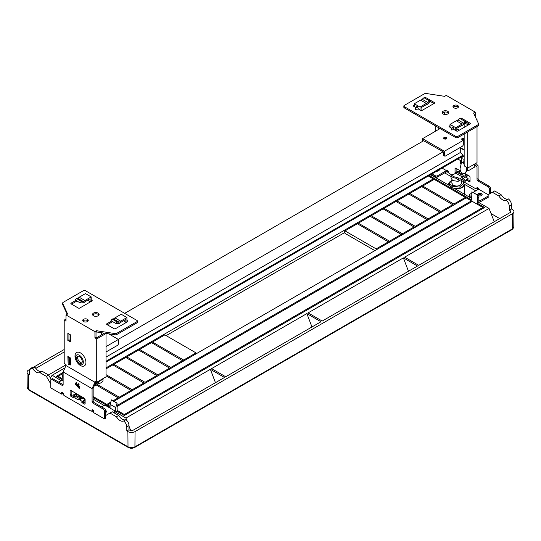 <?xml version="1.0" encoding="UTF-8"?>
<svg xmlns="http://www.w3.org/2000/svg" width="541" height="541" viewBox="0 0 541 541"><rect width="100%" height="100%" fill="white"/><g stroke="black" fill="none" stroke-linecap="round" stroke-linejoin="round"><path stroke-width="0.81" d="M29.816 369.354L28.531 370.098A5.052 2.921 0 0 0 27.05 372.181A5.052 2.921 0 0 0 28.531 374.223L29.599 374.845L29.572 370.734L30.594 368.435L32.649 368.455L34.915 367.15C37.329 370.768 39.75 372.154 42.178 371.302L48.609 375.014L46.337 376.326L39.906 372.614C37.512 373.446 35.091 372.059 32.649 368.455M35.78 368.394L64.203 351.981M64.961 367.86L52.186 375.231L50.374 378.105M52.186 375.231L61.248 380.715M63.128 372.411L56.406 376.293L62.168 379.613M64.203 349.506L34.056 366.913M487.556 197.648L488.165 197.999L488.138 194.713L492.391 192.258L498.822 195.977C501.25 199.588 503.671 201.002 506.085 200.197C508.026 201.766 509.074 203.72 509.223 206.067L509.25 210.179L511.401 208.941L512.469 209.556A5.052 2.921 180 0 1 513.95 211.639A5.052 2.921 180 0 1 512.469 213.681L135.04 431.59A5.052 2.921 0 0 1 127.892 431.59L126.817 430.974L128.961 429.737L130.036 430.352A2.022 1.17 -0 0 0 132.897 430.352L224.501 377.469L210.368 369.307L125.931 418.058L126.885 420.56M110.053 408.083L110.107 404.343L111.453 399.887L117.045 403.113L115.76 407.603L115.76 412.181L117.167 411.37L124.315 415.495L484.594 207.494L477.446 203.369L478.853 202.55L489.03 208.427L494.278 221.709M115.76 412.181L125.931 418.058M509.25 210.179L510.325 210.794A2.022 1.17 180 0 1 510.92 211.612A2.022 1.17 180 0 1 510.325 212.444L510.325 210.794M489.03 208.427L404.594 257.178L418.72 265.333L510.325 212.444M403.37 257.881L308.086 312.887L322.22 321.05L417.503 266.037L403.37 257.881L408.469 271.251M211.585 368.604L306.869 313.591L321.002 321.753L225.719 376.766L211.585 368.604M117.154 410.369L124.315 414.507L482.876 207.494L483.735 207.987M124.315 414.507L124.315 415.495M117.079 405.48L471.441 200.894L472.293 201.387L117.093 406.46M472.293 201.387L482.876 207.494M106.022 367.866L433.341 178.895L466.22 197.878L113.887 401.294M110.398 403.309L107.659 404.891L110.08 406.284M466.22 197.878L471.441 200.894M107.233 405.635L107.659 404.891M344.556 232.63L166.134 335.636M76.552 384.881L78.553 383.731M434.186 179.396L421.689 186.611L453.534 205.201M376.583 249.631L376.151 248.887L344.982 230.892L344.13 231.392L344.982 233.367L374.866 250.618M428.337 176.008L433.341 178.895M63.128 373.398L58.124 376.293L62.188 378.632M58.124 376.293L57.265 376.786M429.547 175.304L429.547 175.717L471.725 200.062L471.847 191.812L477.446 195.037L477.446 203.369M422.683 186.036L453.852 204.031L454.027 204.917M453.852 204.031L465.361 197.384M344.982 230.892L409.814 193.462L440.983 211.457L441.165 212.343M440.983 211.457L452.858 204.599M408.827 194.036L440.665 212.633M396.945 200.894L428.114 218.889L428.296 219.774M428.114 218.889L439.989 212.031M395.958 201.468L427.803 220.059M384.083 208.319L415.245 226.314L415.427 227.2M415.245 226.314L427.126 219.457M383.089 208.894L414.933 227.49M371.214 215.751L402.382 233.746L402.565 234.632M402.382 233.746L414.257 226.889M370.227 216.326L402.064 234.916M358.345 223.183L389.513 241.171L389.696 242.057M389.513 241.171L401.388 234.314M357.358 223.751L389.202 242.348M376.151 248.887L388.526 241.746M409.814 193.462L421.689 186.611M430.954 174.493L429.547 175.717M449.896 181.762A8.189 4.727 180 0 0 448.523 184.38A8.189 4.727 180 0 0 448.617 185.096L431.211 175.047L431.59 174.824M435.12 176.86L435.126 177.306M475.762 190.845L464.394 184.278A7.682 4.436 180 0 1 464.394 184.38A7.682 4.436 180 0 1 454.832 188.681L471.752 198.452M451.052 176.576L444.668 172.89M446.812 171.653L448.523 172.64M476.567 188.829L477.906 189.6M451.863 180.112L449.436 183.223L449.436 184.38A7.276 4.2 0 0 0 458.687 188.43C461.25 187.964 462.927 186.99 463.718 185.522A7.276 4.2 0 0 0 463.989 184.38L463.488 181.675L461.568 180.545M499.708 218.578L491.066 213.587M477.446 195.037L478.785 198.013L478.853 202.55M477.554 194.976L471.847 191.812M498.822 195.977L501.094 194.665C503.488 198.304 505.909 199.71 508.351 198.892C510.291 200.461 511.319 202.429 511.428 204.796L511.401 208.941M501.094 194.665L494.663 190.953L492.391 192.258M508.351 198.892L506.085 200.197M449.436 183.223L451.566 186.158L459.498 187.118L463.989 183.223M461.568 183.189L460.486 184.988C458.2 186.327 455.799 186.388 453.284 185.171L451.566 186.158M453.284 185.171L451.863 183.216L451.863 179.91M466.186 174.216A11.118 6.418 180 0 1 467.221 175.473L467.221 176.136L458.085 181.377L452.709 180.545L451.052 178.205L451.052 175.385M456.279 178.192L457.652 177.144A3.807 2.198 180 0 1 453.825 176.603A3.807 2.198 180 0 1 452.709 175.061A3.807 2.198 180 0 1 452.885 174.391L451.066 175.183L451.221 175.798L451.066 175.183A5.66 3.266 0 0 0 456.279 178.192L458.085 179.761L458.085 181.377M460.269 171.565L460.357 171.511A11.118 6.418 0 0 1 460.804 171.605M460.878 171.72A9.4 5.43 0 0 0 458.978 171.321L458.126 171.808M467.221 175.473L465.835 176.271L465.835 175.277L462.629 177.13L461.804 175.007L456.59 171.997L455.765 173.167L452.885 174.831M455.765 173.167L462.629 177.13L458.085 179.761M465.835 175.277A9.4 5.43 0 0 0 464.259 173.35A4.044 3.077 77.5 0 0 464.415 173.316L464.097 173.384A4.044 3.077 -102.5 0 0 466.227 170.997L466.552 170.929A4.044 3.077 77.5 0 1 464.415 173.316M456.59 171.997L457.524 171.456L462.738 174.466L463.563 176.596M462.738 174.466L461.804 175.007M457.875 177.272L458.7 179.402M452.885 174.391L452.898 176.055M117.045 403.113L117.167 411.37M93.153 397.507L110.066 407.265M79.243 388.485L75.28 384.293L75.97 382.785L79.933 386.977L79.243 388.485M93.153 396.512L106.807 404.398L106.807 405.385M79.081 384.414L76.876 385.686M96.298 385.036L118.993 398.345M97.292 384.462L119.311 397.175L119.487 398.061M106.022 375.792L131.862 390.92M106.022 374.649L132.173 389.743L132.356 390.629M196.444 353.631L196.018 352.888L164.849 334.893L106.022 368.861M112.886 364.898L144.731 383.488M113.874 364.323L145.042 382.318L145.225 383.204M125.755 357.466L157.593 376.063M126.743 356.898L157.911 374.886L158.094 375.772M138.618 350.041L170.462 368.631M139.612 349.466L170.773 367.461L170.956 368.347M151.487 342.609L183.331 361.205M152.474 342.04L183.642 360.029L183.825 360.915M196.018 352.888L183.642 360.029M182.655 360.604L170.773 367.461M169.786 368.036L157.911 374.886M156.917 375.461L145.042 382.318M144.055 382.893L132.173 389.743M131.186 390.318L119.311 397.175M118.317 397.75L113.035 400.8M110.729 402.125L106.807 404.398M128.988 426.092L130.712 430.609M115.76 407.603L110.107 404.343M210.368 369.307L215.46 382.683M126.817 430.974L126.79 426.863C126.641 424.516 125.593 422.562 123.646 420.993C121.238 421.797 118.817 420.384 116.389 416.773L109.958 413.053L112.23 411.748L118.662 415.461C121.056 419.099 123.476 420.506 125.918 419.688C127.859 421.256 128.88 423.224 128.995 425.591L128.961 429.737M50.8 383.657L50.8 387.085M62.235 393.686L63.371 394.342M91.984 410.862L93.688 411.843M105.123 418.45L105.732 418.795L105.705 415.508L109.958 413.053M50.665 383.731L46.337 376.326M93.153 399.136L104.136 405.473M105.921 412.411L105.928 411.897M118.662 415.461L116.389 416.773M123.646 420.993L125.918 419.688M48.609 375.014L51.097 379.376M39.906 372.614L42.178 371.302M30.627 368.421L32.845 367.136L34.915 367.15M48.501 374.954L65.988 364.857M62.154 380.648L62.215 376.692L63.128 373.418M63.128 377.219L62.215 376.692M116.93 403.18L111.338 399.948M83.686 402.403L85.113 402.396M85.113 400.969L84.565 401.003M83.409 397.703L80.643 399.292C77.295 400.029 75.01 398.71 73.779 395.336L73.779 394.673L75.165 393.875L75.165 392.942M82.022 396.905L82.022 397.838L80.643 398.636L80.643 399.292M81.894 396.83A9.4 5.43 0 0 1 78.195 395.714L78.195 396.702L76.978 397.405A11.118 6.418 0 0 0 80.643 398.636M76.978 397.405L76.978 396.418A11.118 6.418 180 0 1 75.909 395.796L75.909 396.79A11.118 6.418 180 0 1 73.779 394.673M76.396 395.518A9.4 5.43 180 0 1 75.165 393.875M75.192 392.962A9.4 5.43 0 0 0 77.126 395.092L75.909 395.796M78.195 395.714L76.978 396.418M82.022 397.838A9.4 5.43 180 0 1 78.195 396.702M306.869 313.591L311.968 326.967M446.514 138.78A1.637 0.947 0 0 0 445.737 138.489A1.637 0.947 180 0 0 444.039 138.78M423.65 140.741L443.309 151.879L443.309 154.773A1.515 0.872 -60 0 0 443.627 155.463L444.695 156.085A1.515 0.872 120 0 0 445.453 156.011L462.251 146.307A1.515 0.872 120 0 0 463.326 144.454L463.326 140.329L462.075 139.605A1.265 0.73 180 0 1 461.703 139.084A1.265 0.73 180 0 1 462.433 138.428A1.265 0.73 180 0 1 463.779 138.53A1.515 0.872 0 0 0 464.151 138.658M462.271 139.72A1.265 0.73 180 0 1 463.779 139.767A1.515 0.872 180 0 0 464.151 139.896M445.737 137.252A1.637 0.947 180 0 1 446.913 138.158A1.637 0.947 180 0 1 444.817 139.064A1.637 0.947 180 0 1 443.64 138.158A1.637 0.947 180 0 1 445.737 137.252M459.323 130.171L458.146 129.495A1.515 0.872 0 0 0 456.827 129.245M463.326 140.329L444.384 151.264L422.582 138.672L440.097 128.562M461.649 161.232L457.787 159M474.295 164.241L474.295 167.297L468.58 170.598A1.515 0.872 120 0 1 467.823 170.672A1.515 0.872 120 0 1 467.505 169.975L467.505 167.913M444.492 112.041L444.492 114.455M464.151 150.053L460.29 148.045M464.151 149.661L460.29 147.652M461.649 156.768L461.649 161.894L463.549 162.875L464.144 159.392L462.893 158.892L462.893 156.417L464.151 156.924M464.097 173.384A4.044 3.077 -102.5 0 1 461.006 171.916A4.044 3.077 -102.5 0 1 460.222 167.872L461.649 161.894M466.437 167.291L466.437 169.36A1.515 0.872 -60 0 0 466.748 170.057L466.552 170.929M466.518 169.793L466.227 170.997M464.611 166.013L463.549 162.875M435.201 125.735L435.201 131.389M438.771 127.798L438.771 129.326M403.836 106.029L403.836 107.267A1.515 0.872 180 0 0 404.283 107.882L404.283 106.645A1.515 0.872 0 0 1 403.836 106.029A1.515 0.872 0 0 1 404.283 105.407L424.367 93.816A2.022 1.17 0 0 1 426.322 93.512L444.641 96.345L446.278 95.399L475.228 112.115L475.228 116.586M467.722 131.923L467.722 168.035L477.02 162.672L477.02 126.56M477.02 120.433L477.02 119.338L476.614 119.568M476.323 118.939L477.02 119.338M404.283 106.645L455.752 136.359A1.515 0.872 0 0 0 457.896 136.359L477.98 124.768A2.022 1.17 0 0 0 478.575 123.943A2.022 1.17 0 0 0 478.501 123.639L473.591 113.062L475.228 112.115M415.305 109.363L418.463 109.052L417.152 106.158L415.305 109.363L415.846 107.544L413.581 106.232A1.008 0.582 180 0 1 413.283 105.82A1.008 0.582 180 0 1 413.581 105.407L414.291 104.995M426.991 98.313A1.008 0.582 180 0 1 427.16 98.394L434.308 102.519A1.008 0.582 180 0 1 434.606 102.932A1.008 0.582 180 0 1 434.308 103.345L422.156 110.357A1.008 0.582 180 0 1 420.729 110.357L418.463 109.052M451.045 130.002L454.203 129.684L452.898 126.797L451.045 130.002L451.586 128.176L450.038 127.277L450.038 124.389L455.752 127.696L455.752 130.584L454.203 129.684M455.752 130.584L456.469 130.996A1.008 0.582 180 0 0 457.896 130.996L470.048 123.977A1.008 0.582 180 0 0 470.345 123.564A1.008 0.582 180 0 0 470.048 123.152L462.9 119.027A1.008 0.582 180 0 0 462.731 118.946M450.038 125.627L449.321 126.039A1.008 0.582 180 0 0 449.023 126.452A1.008 0.582 180 0 0 449.321 126.864L450.038 127.277M453.784 107.781A2.779 1.603 180 0 1 452.973 106.645A2.779 1.603 180 0 1 454.69 105.164A2.779 1.603 180 0 1 457.72 105.515A2.779 1.603 180 0 1 458.531 106.645A2.779 1.603 180 0 1 456.814 108.132A2.779 1.603 180 0 1 453.784 107.781M447.711 111.29A3.287 1.893 180 0 1 448.672 112.629A3.287 1.893 180 0 1 446.643 114.381A3.287 1.893 180 0 1 443.065 113.975A3.287 1.893 180 0 1 442.098 112.629A3.287 1.893 180 0 1 444.127 110.878A3.287 1.893 180 0 1 447.711 111.29M451.586 128.176L452.898 126.797M456.827 131.125L456.827 128.312L461.798 125.444A4.044 2.333 120 0 0 464.09 124.058L465.071 122.963L464.448 122.293L463.637 123.199A2.529 1.461 -60 0 1 462.034 124.072L455.752 127.696M450.038 124.389L456.313 120.765L462.034 124.072M456.313 120.765A2.529 1.461 120 0 0 457.916 119.892L459.722 118.357L461.459 118.317M449.679 127.074L450.038 126.864M404.283 107.882L455.752 137.597A1.515 0.872 180 0 0 457.896 137.597L457.896 136.359M478.501 124.876A2.022 1.17 180 0 1 478.575 125.181A2.022 1.17 180 0 1 477.98 126.006L457.896 137.597M465.585 121.813L469.696 124.187M414.291 106.232L413.939 106.442M429.845 101.181L433.95 103.547M458.315 107.267A2.779 1.603 0 0 0 457.72 106.753A2.779 1.603 0 0 0 453.189 107.267M448.489 113.252A3.287 1.893 0 0 0 447.711 112.528A3.287 1.893 0 0 0 442.281 113.252M421.087 110.492L421.087 107.679L426.051 104.805A4.044 2.333 120 0 0 428.35 103.419L429.331 102.323L428.709 101.654L427.897 102.56A2.529 1.461 -60 0 1 426.288 103.432L420.012 107.057L420.012 109.945M427.897 102.56L422.176 99.26A2.529 1.461 120 0 1 420.573 100.132L414.291 103.757L414.291 106.645M414.291 103.757L420.012 107.057M415.846 107.544L417.152 106.158M422.176 99.26L423.975 97.725L425.72 97.684M430.027 100.065L429.331 102.323M430.244 100.295L429.135 100.7L428.709 101.654M430.007 100.058L425.544 97.475M420.573 100.132L426.288 103.432M461.25 118.087L465.984 120.934L465.071 122.963M465.984 120.934L464.875 121.34L464.448 122.293M489.348 194.016L489.348 188.775A1.515 0.872 -120 0 0 488.273 186.915L478.088 181.039A1.515 0.872 60 0 1 477.02 179.179L477.02 166.797L474.518 164.119M475.823 163.362L478.088 165.789L478.088 178.564A1.515 0.872 -120 0 0 479.164 180.417L489.348 186.3A1.515 0.872 60 0 1 490.423 188.16L490.423 193.401M477.02 166.797L474.295 165.228M463.502 181.695L475.769 188.775A1.515 0.872 -120 0 0 476.526 188.85A1.515 0.872 -120 0 0 476.837 188.16A1.265 0.73 60 0 1 477.101 187.578A1.265 0.73 60 0 1 478.075 187.916A1.265 0.73 60 0 1 478.623 189.188L488.171 194.699M451.647 174.851L449.321 173.505A1.515 0.872 -120 0 1 448.246 171.646A1.265 0.73 60 0 0 447.691 170.374A1.265 0.73 60 0 0 446.717 170.036A1.265 0.73 60 0 0 446.46 170.618L442.065 168.082M464.563 173.276L469.331 176.035A1.008 0.582 60 0 1 470.048 177.272L470.048 181.397A1.008 0.582 60 0 1 469.838 181.857A1.008 0.582 60 0 1 469.331 181.81L466.788 180.342L464.99 181.397L465.274 180.369A24.67 14.242 -120 0 0 463.035 178.55M455.265 173.465A1.008 0.582 60 0 1 455.035 172.728L455.035 168.603A1.008 0.582 60 0 1 455.245 168.143A1.008 0.582 60 0 1 455.752 168.19L460.465 170.915M460.716 160.691L460.222 162.063L461.013 164.545M447.353 170.104L437.52 175.778A1.515 0.872 0 0 1 435.377 175.778L435.377 177.015A1.515 0.872 180 0 0 437.52 177.015L447.529 171.233L447.529 170.226M477.892 187.754A1.515 0.872 60 0 1 477.595 188.234L476.526 188.85M465.889 176.9A24.67 14.242 -120 0 1 468.134 178.719L467.857 179.72L470.048 180.985M456.11 168.4L456.11 172.112A1.008 0.582 -120 0 0 456.198 172.559M461.317 161.042L461.48 162.604M467.857 179.72L466.788 180.342M468.134 178.719L465.274 180.369M462.061 179.112A23.148 13.363 60 0 1 464.99 181.397M435.377 177.015L430.981 174.472M438.994 170.51A2.272 1.312 0 0 0 438.595 170.205A2.272 1.312 0 0 0 438.487 170.144M471.752 198.013L469.689 196.823A1.515 0.872 180 0 1 469.243 196.207L469.243 194.97A1.515 0.872 0 0 1 469.689 194.347L471.826 193.11M473.077 192.393L478.623 189.188M488.158 197.303L480.415 201.773A1.515 0.872 180 0 1 478.846 201.982M481.889 195.274A2.272 1.312 0 0 0 481.49 194.963A2.272 1.312 0 0 0 477.872 195.274M488.151 196.072L480.415 200.535A1.515 0.872 0 0 1 478.826 200.745M471.772 196.789L469.689 195.585A1.515 0.872 0 0 1 469.243 194.97M478.271 195.585A2.272 1.312 180 0 1 477.608 194.652A2.272 1.312 180 0 1 479.008 193.441A2.272 1.312 180 0 1 481.49 193.725A2.272 1.312 180 0 1 482.153 194.652A2.272 1.312 180 0 1 480.753 195.869A2.272 1.312 180 0 1 478.271 195.585M435.377 175.778L432.056 173.857M439.245 169.705A2.272 1.312 180 0 1 439.265 169.894A2.272 1.312 180 0 1 436.668 171.193M467.722 168.035L465.219 166.594A1.515 0.872 -120 0 1 464.151 164.734L464.151 133.985M465.152 122.787L465.537 122.564A1.515 0.872 60 0 1 466.295 122.638L468.087 123.253M462.893 156.417L464.151 155.855M444.695 156.085A1.515 0.872 120 0 1 444.384 155.389L444.384 151.264M422.582 138.672L422.582 141.357M124.68 313.347L423.833 140.633M118.242 339.349L443.133 151.778M460.29 147.443L460.29 152.542L463.143 155.078L463.143 155.903L106.022 362.091M106.022 357.08L460.29 152.542M106.022 346.612L118.418 339.457L108.7 333.844M98.361 381.865L98.361 383.42A1.008 0.582 120 0 0 98.57 383.887A1.008 0.582 120 0 0 99.077 383.84L102.29 381.98A1.008 0.582 120 0 0 103.006 380.742L103.006 379.085M63.128 393.165L61.525 394.098L61.525 392.861A1.265 0.73 60 0 1 61.782 392.279A1.265 0.73 60 0 1 62.756 392.617A1.265 0.73 60 0 1 63.311 393.889A1.515 0.872 -120 0 0 64.379 395.748L90.834 411.018A1.515 0.872 -120 0 0 91.591 411.092A1.515 0.872 -120 0 0 91.902 410.396A1.265 0.73 60 0 1 92.166 409.821A1.265 0.73 60 0 1 93.14 410.159A1.265 0.73 60 0 1 93.688 411.43L93.688 412.668L104.413 418.856L104.413 411.018A1.515 0.872 -120 0 0 103.338 409.158L93.153 403.275A1.515 0.872 60 0 1 92.085 401.422L92.085 388.648L94.939 382.284L94.939 381.195L96.731 382.23L106.022 376.867L106.022 333.533L96.731 338.896L94.939 337.861L96.014 337.246L96.014 332.289L96.575 331.964L114.902 334.798A2.022 1.17 180 0 0 116.849 334.5L136.941 322.903A1.515 0.872 180 0 0 137.38 322.287L137.38 321.043A1.515 0.872 0 0 0 136.941 320.428L85.471 290.713A1.515 0.872 0 0 0 83.328 290.713L63.243 302.311A2.022 1.17 0 0 0 62.648 303.136A2.022 1.17 0 0 0 62.715 303.433L67.625 314.017L65.988 314.957L65.988 321.151L64.203 320.116L65.988 319.089M102.851 332.938L103.879 333.533L96.731 337.658L96.014 337.246M101.559 332.735A1.515 0.872 -120 0 0 101.377 333.324L101.377 334.974M98.002 382.074L98.009 382.812L96.44 383.718L96.44 382.48M118.418 339.457L118.418 343.582A1.515 0.872 120 0 1 117.35 345.442L106.022 351.981M95.946 382.196L96.866 382.724L96.866 382.149M98.428 383.806L95.365 385.577L95.365 383.495M95.365 385.577L94.628 385.145M69.532 340.154L70.35 339.68M94.939 382.284L65.988 365.567L65.988 364.485L64.203 363.451L64.203 320.116M98.009 382.812L98.009 383.224A1.008 0.582 120 0 0 98.219 383.684A1.008 0.582 120 0 0 98.428 383.731M103.493 378.321A1.515 0.872 120 0 1 102.587 379.424L96.866 382.724M68.666 356.911L68.349 357.087A0.656 0.379 180 0 0 68.146 357.358L68.146 363.965A0.656 0.379 0 0 0 69.295 364.215L69.573 357.432M69.025 357.114L68.653 357.358L69.214 357.222M69.295 357.615A0.656 0.379 180 0 1 68.146 357.358M70.35 363.538L69.295 364.215M96.731 382.23L96.731 338.896M94.939 337.861L94.939 331.674L65.988 314.957M77.85 352.171A7.723 4.463 60 0 1 85.262 358.967A7.723 4.463 60 0 1 83.084 366.271A7.723 4.463 60 0 1 75.672 359.481A7.723 4.463 60 0 1 77.85 352.171M68.146 363.708L67.848 356.438L70.35 357.878L70.35 364.979L69.147 364.282M67.848 333.324L70.35 334.771L70.35 341.865L67.848 340.424L67.848 333.324M94.939 331.674L96.575 330.727L114.902 333.56A2.022 1.17 0 0 0 116.849 333.263L136.941 321.665A1.515 0.872 0 0 0 137.38 321.043M111.595 321.023L106.908 323.728A1.008 0.582 180 0 0 106.618 324.14A1.008 0.582 180 0 0 106.908 324.553L114.056 328.685A1.008 0.582 180 0 0 115.49 328.685L127.642 321.665A1.008 0.582 180 0 0 127.94 321.253A1.008 0.582 180 0 0 127.642 320.84L126.925 320.428L126.925 317.54L121.211 314.24L114.929 317.865A2.529 1.461 120 0 1 113.326 318.845L119.047 322.145L118.236 322.179L117.607 323.565L118.594 323.532A4.044 2.333 120 0 0 120.886 322.267L125.857 319.4L125.857 322.287L124.302 321.388L123.909 320.522M75.855 300.39L71.169 303.095A1.008 0.582 180 0 0 70.871 303.508A1.008 0.582 180 0 0 71.169 303.92L78.317 308.045A1.008 0.582 180 0 0 79.75 308.045L91.902 301.033A1.008 0.582 180 0 0 92.193 300.62A1.008 0.582 180 0 0 91.902 300.208L91.186 299.795L91.186 296.908L85.464 293.601L79.189 297.225A2.529 1.461 120 0 1 77.586 298.206L83.3 301.513L82.489 301.54L81.867 302.933L82.847 302.892A4.044 2.333 120 0 0 85.147 301.628L90.11 298.76L90.11 301.648L91.186 301.033L91.186 299.795M87.432 319.291A2.779 1.603 180 0 1 88.251 320.428A2.779 1.603 180 0 1 86.533 321.909A2.779 1.603 180 0 1 83.503 321.564A2.779 1.603 180 0 1 82.692 320.428A2.779 1.603 180 0 1 84.403 318.947A2.779 1.603 180 0 1 87.432 319.291M93.512 315.782A3.287 1.893 180 0 1 92.552 314.443A3.287 1.893 180 0 1 94.58 312.691A3.287 1.893 180 0 1 98.158 313.104A3.287 1.893 180 0 1 99.118 314.443A3.287 1.893 180 0 1 97.089 316.194A3.287 1.893 180 0 1 93.512 315.782M82.489 301.54L81.502 301.405L79.757 302.649L75.233 300.032L76.342 298.429L77.586 298.206M91.186 296.908L84.91 300.532L79.189 297.225M84.91 300.532A2.529 1.461 -60 0 1 83.3 301.513M91.544 301.236L91.186 301.033M67.172 314.274L62.715 304.671A2.022 1.17 180 0 1 62.648 304.373L62.648 303.136M88.169 299.883L88.562 300.755L90.11 301.648M71.527 304.13L76.923 301.012M127.284 321.875L125.857 322.287M112.67 321.645L107.267 324.762M88.034 321.043A2.779 1.603 0 0 0 87.432 320.529A2.779 1.603 0 0 0 82.901 321.043M98.942 315.065A3.287 1.893 0 0 0 98.158 314.341A3.287 1.893 0 0 0 92.727 315.065M118.236 322.179L117.241 322.044L115.504 323.281L110.979 320.671L112.088 319.062L113.326 318.845M126.925 321.665L126.925 320.428M126.925 317.54L120.65 321.165A2.529 1.461 -60 0 1 119.047 322.145M115.504 323.281L117.607 323.565M120.65 321.165L114.929 317.865M79.757 302.649L81.867 302.933M96.014 381.818L93.153 388.418L93.153 400.8A1.515 0.872 -120 0 0 94.229 402.66L104.413 408.543A1.515 0.872 60 0 1 105.481 410.396L105.718 416.868M70.35 340.627L68.923 339.802L68.923 333.946M65.988 365.567L63.128 371.938L63.128 384.705A1.515 0.872 60 0 1 62.817 385.402A1.515 0.872 60 0 1 62.059 385.327L51.875 379.444A1.515 0.872 -120 0 0 51.118 379.369A1.515 0.872 -120 0 0 50.8 380.066L50.8 387.904L61.525 394.098M51.118 379.369L52.186 378.747A1.515 0.872 60 0 1 52.944 378.828L63.128 384.705L62.059 385.327M92.957 409.99A1.515 0.872 60 0 1 92.66 410.47L91.591 411.092M71.175 390.636L71.175 394.355A1.008 0.582 -120 0 0 71.885 395.593L73.157 396.323M82.732 398.088A24.67 14.242 60 0 1 84.978 399.887L84.7 400.922L82.915 401.956L85.113 403.228M79.689 388.025L76.355 383.684L76.599 382.636M92.085 388.648L63.128 371.938M74.421 396.776A24.67 14.242 60 0 0 73.089 396.357L73.36 397.676L70.817 396.208A1.008 0.582 60 0 1 70.1 394.971L70.1 390.845A1.008 0.582 60 0 1 70.31 390.379A1.008 0.582 60 0 1 70.817 390.433L84.396 398.271A1.008 0.582 60 0 1 85.113 399.508L85.113 403.64A1.008 0.582 60 0 1 84.903 404.1A1.008 0.582 60 0 1 84.396 404.053L81.84 402.578L82.117 401.537L84.978 399.887M79.527 399.488A24.67 14.242 60 0 1 82.117 401.537M73.089 396.357L73.975 395.85M82.915 401.956L81.84 402.578M104.413 418.856L105.725 418.098M114.476 413.047A1.515 0.872 180 0 0 114.861 412.458L114.861 411.221A1.515 0.872 0 0 1 114.421 411.843L113.407 412.425M106.239 412.154A2.272 1.312 0 0 0 105.84 411.843A2.272 1.312 0 0 0 105.481 411.674M101.552 406.886L103.696 405.649A1.515 0.872 0 0 1 105.84 405.649L114.421 410.605A1.515 0.872 0 0 1 114.861 411.221M58.665 382.129L60.808 380.891A1.515 0.872 0 0 1 62.952 380.891L63.128 380.992M105.481 410.436A2.272 1.312 180 0 1 105.84 410.605A2.272 1.312 180 0 1 106.503 411.532A2.272 1.312 180 0 1 105.481 412.627M96.575 330.727L96.575 331.964M77.978 356.154A4.044 2.333 -120 0 0 78.445 360.387A4.044 2.333 -120 0 0 81.88 362.91M81.901 362.869A4.044 2.333 60 0 1 81.414 363.342A4.044 2.333 60 0 1 77.37 361.009A4.044 2.333 60 0 1 77.37 356.336A4.044 2.333 60 0 1 81.901 359.704A4.044 2.333 60 0 1 81.901 362.869M81.278 364.911A5.559 3.212 -120 0 0 82.841 359.657A5.559 3.212 -120 0 0 77.512 354.768A5.559 3.212 -120 0 0 75.943 360.022A5.559 3.212 -120 0 0 81.278 364.911M68.923 339.802L67.848 340.424M106.022 361.266L463.143 155.078M469.155 123.875L467.722 124.701L467.722 125.323M464.915 123.132A1.515 0.872 -120 0 1 465.219 123.26L467.722 124.701M464.151 123.99L464.151 127.385M127.892 431.59L128.007 446.805A1.515 0.872 120 0 0 128.318 447.488C130.415 448.516 132.511 448.516 134.608 447.488A1.515 0.872 -120 0 0 134.925 446.805L512.354 228.897L512.469 213.681M512.043 229.58A1.515 0.872 -120 0 0 512.354 228.897A4.889 2.827 0 0 0 513.788 226.922L512.043 229.58L134.608 447.488M28.531 374.223L28.646 389.439A4.889 2.827 180 0 1 27.212 387.457L28.957 390.122A1.515 0.872 -60 0 1 28.646 389.439L128.007 446.805A4.889 2.827 180 0 0 134.925 446.805L135.04 431.59M511.428 204.796L509.223 206.067M126.79 426.863L128.995 425.591M52.125 375.285L50.266 377.916L52.105 375.346M449.321 126.864L449.321 126.039M413.581 106.232L413.581 105.407M434.308 102.519L434.308 103.345M423.975 97.725L429.135 100.7M463.637 123.199L457.916 119.892M459.722 118.357L464.875 121.34M470.048 123.152L470.048 123.977M478.088 178.564L477.02 179.179M478.088 181.039L479.164 180.417M489.348 186.3L488.273 186.915M470.048 181.397L469.331 181.81M456.11 172.112L455.035 172.728M455.035 168.603L455.752 168.19M437.52 177.015L437.52 175.778M477.73 187.639L476.837 188.16M480.415 201.773L480.415 200.535M489.348 188.775L490.423 188.16M469.689 196.823L469.689 195.585M467.505 169.975L466.437 169.36M463.779 138.53L463.779 139.767M444.384 155.389L443.309 154.773M98.361 383.42L98.009 383.224M91.902 300.208L91.902 301.033M127.642 320.84L127.642 321.665M106.908 324.553L106.908 323.728M117.241 322.044L112.088 319.062M81.502 301.405L76.342 298.429M71.169 303.92L71.169 303.095M93.153 400.8L92.085 401.422M51.875 379.444L52.944 378.828M70.817 396.208L71.885 395.593M85.113 403.64L84.396 404.053M70.1 390.845L70.817 390.433M71.175 394.355L70.1 394.971M93.153 403.275L94.229 402.66M104.413 408.543L103.338 409.158M104.413 411.018L105.481 410.396M114.421 411.843L114.421 413.013M91.902 410.396L92.795 409.882M62.418 392.34L61.525 392.861M114.902 333.56L114.902 334.798M116.849 334.5L116.849 333.263M136.941 321.665L136.941 322.903M62.715 304.671L62.715 303.433M465.219 123.26L466.295 122.638M455.752 136.359L455.752 137.597M477.98 124.768L477.98 126.006M464.394 184.38L464.394 194.205M448.523 184.38L448.523 185.042M513.788 226.922L513.95 211.639M461.568 183.216L461.568 179.396M28.957 390.122L128.318 447.488M27.212 387.457L27.05 372.181M466.748 170.057L467.823 170.672M98.219 383.684L98.57 383.887M478.575 125.181L478.575 123.943"/></g></svg>
